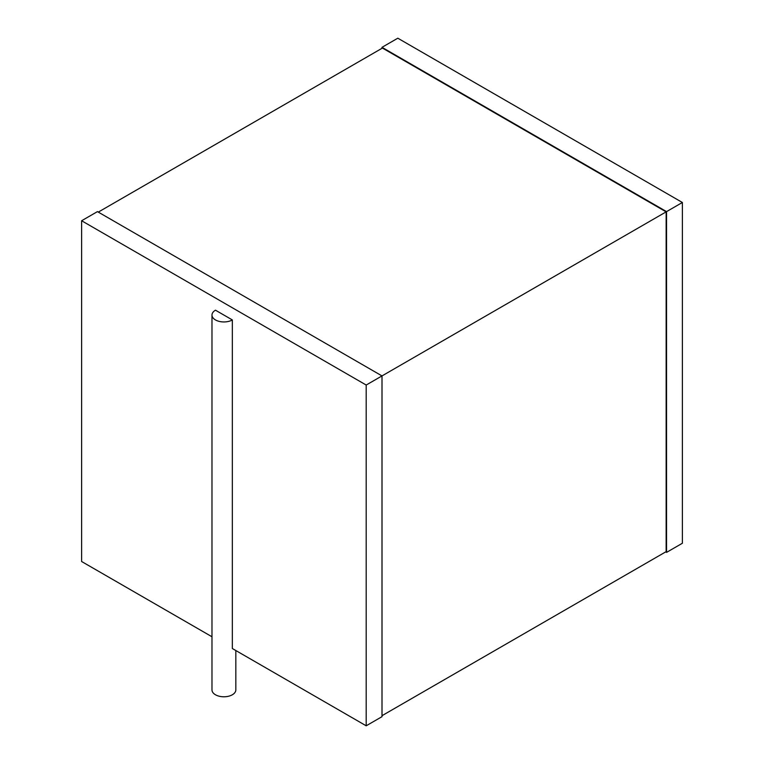 <?xml version="1.0" encoding="UTF-8"?>
<svg xmlns="http://www.w3.org/2000/svg" width="764" height="764" viewBox="0 0 764 764"><rect width="100%" height="100%" fill="white"/><g stroke="black" fill="none" stroke-linecap="round" stroke-linejoin="round"><path stroke-width="1.15" d="M665.721 551.894L666.561 552.382L666.561 211.618L682.376 202.489L397.805 38.2L382 47.33L666.561 211.618M682.376 202.489L682.376 543.252L666.561 552.382M382 48.304L382 47.33M98.279 212.105L382.42 48.056L666.141 211.867L366.195 385.037L81.624 220.748L97.439 211.618L382 375.917L382 716.67L366.195 725.8L366.195 385.037M382 715.696L666.141 551.646L666.141 211.867M211.981 636.765L81.624 561.511L81.624 220.748M235.828 650.536L235.828 689.902A11.928 6.886 0 0 1 228.474 696.262A11.928 6.886 0 0 1 215.477 694.772A11.928 6.886 0 0 1 211.981 689.902L211.981 315.064A11.928 6.886 0 0 1 215.477 310.194L232.342 319.935L232.342 648.521L366.195 725.8M211.981 315.064A11.928 6.886 0 0 0 215.477 319.935A11.928 6.886 0 0 0 232.342 319.935"/></g></svg>
